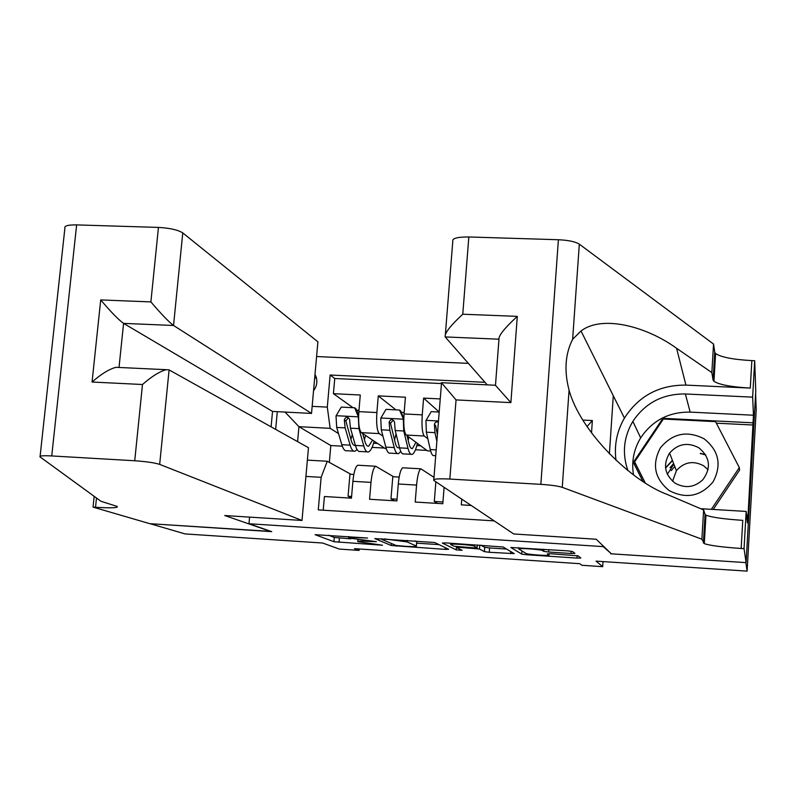<?xml version="1.0" encoding="UTF-8"?>
<svg xmlns="http://www.w3.org/2000/svg" width="796" height="796" viewBox="0 0 796 796"><rect width="100%" height="100%" fill="white"/><g stroke="black" fill="none" stroke-linecap="round" stroke-linejoin="round"><path stroke-width="1.19" d="M367.583 538.036L315.107 534.673L333.932 541.718L382.518 545.23L357.772 541.618C357.305 541.011 360.817 540.932 368.299 541.37L376.369 541.678L348.658 538.006C348.16 537.38 351.723 537.29 359.354 537.728L367.583 538.036M665.585 468.068L672.501 460.605M570.991 553.479L574.951 553.399L572.553 551.529L567.568 550.852L510.853 547.499L521.728 554.115L526.534 554.742L576.981 558.076L580.841 558.016L578.075 555.847L551.2 553.777L547.369 553.857L548.951 554.931C551.22 556.155 527.847 554.643 525.987 553.449L518.952 549.071C516.276 547.757 540.514 549.29 542.534 550.563L543.748 551.379L548.663 552.016L570.991 553.479L571.14 551.21M610.711 553.19L603.199 546.613L248.969 523.738L271.735 531.648L150.046 523.698L185.08 533.917L322.609 543.021L339.375 549.081L359.086 550.404L354.499 548.673L579.747 563.687L581.876 565.279L602.691 566.672L603.03 561.588M610.671 553.777L745.862 562.603L747.116 571.13L596.055 561.13L602.691 566.672M434.696 542.514L374.807 538.584L391.234 545.499L445.223 549.369L448.665 549.3L434.696 542.514M445.929 542.912L503.072 546.981L514.256 553.618L489.271 552.285L484.396 551.648L479.481 549.001L460.118 547.409L456.566 547.499L462.078 550.265L456.207 549.877L442.337 543.021L445.929 542.912M755.623 393.801L756.2 409.91L747.116 571.13M440.238 398.925L423.601 398.109L439.203 411.99M427.85 438.805L424.258 436.009C422.238 433.253 421.572 426.208 422.248 414.865L404.05 413.94L405.423 397.214L378.279 395.881L376.876 412.547C376.19 423.83 376.986 430.855 379.274 433.601L382.956 436.168M395.93 409.86L378.279 395.881M323.216 510.206L324.42 496.515L351.454 498.167L352.897 481.321C353.872 471.909 355.494 466.546 357.772 465.222L358.479 465.262M393.642 476.764L375.712 466.247C373.523 467.57 371.951 472.953 370.996 482.386L369.573 499.271L396.896 500.933L398.289 483.998C399.214 474.535 400.706 469.133 402.756 467.789L403.393 467.829M433.999 477.351L420.875 468.824C418.915 470.177 417.482 475.59 416.577 485.082L415.204 502.047L442.805 503.729L444.098 487.301M461.75 499.132L461.302 504.853L471.182 505.46M404.05 413.94C403.363 425.253 404.079 432.288 406.209 435.044L427.452 450.854L430.666 451.034M313.554 390.677C316.639 386.607 317.544 382.17 316.281 377.364L315.007 374.409M613.288 395.741L609.398 453.889M603.239 545.996L603.199 546.613M468.356 363.364L316.589 356.538M248.969 523.738L249.586 517.111M484.973 382.309L330.131 375.025L327.305 407.114L330.151 428.338L338.519 433.601M582.881 420.069L592.363 420.547L591.518 432.934M307.375 460.128L327.265 461.252L321.136 477.321L318.271 509.898L494.197 520.883M321.136 477.321L305.923 476.426M275.665 429.392L277.287 411.671M312.161 406.348L327.305 407.114M441.462 383.563L334.748 378.498L333.415 393.682L360.28 395.005L358.857 411.631C358.17 422.895 359.016 429.9 361.404 432.646L385.165 448.536L386.259 448.596M422.248 414.865L423.601 398.109M330.151 428.338L298.938 426.676L297.595 441.631M342.29 446.168L330.808 445.541L298.938 426.676L285.038 412.069M350.877 474.277L327.265 461.252M359.086 550.404L359.205 548.991M330.808 445.541L329.335 462.396M415.462 449.77L426.825 450.397M372.07 447.382L384.468 448.068M373.573 443.233L377.573 443.452M357.165 410.666L356.578 410.248M353.006 407.691L333.415 393.682M334.748 378.498L330.131 375.025M351.474 497.918L348.071 496.226L349.951 474.217L353.822 474.446M348.071 496.226L351.603 496.445M416.825 445.591L420.656 445.8M394.567 500.793L390.975 498.833L392.806 476.714L399.154 477.083M390.975 498.833L397.035 499.201M437.501 503.41L434.308 501.46L435.87 481.789M434.308 501.46L442.944 501.987M592.363 420.547L587.03 426.556M316.47 378.09L314.679 378M700.341 453.551L705.714 454.944M328.579 535.25L334.3 537.449L350.807 538.852M416.616 543.161L439.054 544.633M384.289 539.36L381.891 539.429L396.08 545.479L405.602 546.325C413.253 546.772 416.855 546.693 416.388 546.076L407.174 541.927L384.329 538.892M416.706 542.046L416.288 546.026M414.925 540.892L416.636 541.678M506.574 549.061L489.6 547.947L489.271 552.285M480.923 545.2L484.724 547.3L489.6 547.947M474.287 544.763L474.177 546.155C472.257 544.872 447.79 543.27 450.854 544.623L454.038 546.225L473.511 547.827L477.132 547.738L474.187 546.155L474.297 544.763M518.713 547.668L520.236 548.623M358.578 417.253L354.638 407.771L341.255 407.094L336.021 415.92L336.688 427.442L341.812 444.695C343.185 449.193 344.837 451.203 346.757 450.735L353.693 451.123M350.887 439.322L352.3 434.586M356.897 411.035L358.399 410.169M358.329 417.074L358.926 428.616L363.762 445.899C365.065 450.407 366.628 452.417 368.458 451.949C370.538 451.183 372.438 447.591 374.15 441.173M362.678 433.502L364.787 441.084C365.861 444.855 367.175 446.536 368.707 446.138L372.558 440.108M354.638 407.771L355.981 408.736L358.628 415.403M367.195 451.869L360.2 451.481C358.339 451.959 356.737 449.939 355.404 445.442L350.459 428.168L349.543 419.184C347.424 416.407 345.683 416.636 344.32 419.85L345.126 427.89L350.14 445.153C351.484 449.65 353.106 451.66 354.996 451.193L357.056 449.541M355.384 445.352L355.235 445.402C353.653 445.8 352.31 444.108 351.185 440.347L345.842 420.875L348.051 418.139M364.379 439.621L365.573 435.432M671.217 470.625L674.789 466.516M704.072 438.775C687.077 430.288 672.54 433.293 660.451 447.8C651.645 464.426 654.591 478.704 669.277 490.644C686.271 499.311 700.888 496.346 713.136 481.749C721.942 464.934 718.927 450.616 704.072 438.775M698.798 447.75C687.644 441.969 677.903 443.75 669.575 453.073C662.779 464.625 664.6 474.655 675.058 483.152C685.157 488.664 694.44 487.5 702.898 479.68C711.405 467.759 710.042 457.113 698.798 447.75M672.57 481.262L676.391 470.645C684.142 461.978 693.197 460.337 703.574 465.74L708.072 469.7M645.208 482.834L634.641 461.839L663.376 419.024L715.564 421.641L739.325 467.6L739.613 470.068L713.216 509.46M739.325 467.6L711.345 509.34M665.575 467.73L672.401 460.347M700.281 453.302L705.555 454.685M271.108 426.855L272.53 411.423L311.525 413.432L317.902 341.822L182.772 232.91L173.538 325.484L123.579 323.385L119.022 367.454M311.525 413.432L173.538 325.484C168.722 321.823 161.17 313.962 150.882 301.903L158.454 227.417L76.635 224.9L51.73 455.939C43.004 455.501 39.103 455.819 40.039 456.894L100.992 501.301L117.261 506.455C118.296 507.908 111.052 508.186 95.53 507.281L93.042 507.122L149.837 523.688L271.108 531.43M271.098 531.609L224.761 515.529L302.002 520.455L159.668 464.386C154.653 462.775 146.335 461.571 134.733 460.755L51.73 455.939M93.042 507.122L94.167 496.336M302.002 520.455L308.48 447.71L169.1 369.901L159.668 464.386M40.108 456.237L64.894 228.104C64.108 225.865 68.018 224.79 76.635 224.9M158.454 227.417C169.876 228.064 177.986 229.895 182.772 232.91M272.53 411.423L123.579 323.385C118.485 319.733 110.863 311.913 100.714 299.923L150.882 301.903M134.733 460.755L142.484 384.508C151.708 376.418 159.628 371.473 166.225 369.692L169.1 369.901M142.484 384.508L92.057 382.03C101.221 373.991 109.201 369.075 115.997 367.314L118.823 367.444M513.709 533.967L433.75 480.376C432.706 478.953 438.069 478.515 449.84 479.063L540.852 484.346L558.404 239.735C568.384 240.203 575.359 241.685 579.319 244.163L713.544 344.051L714.748 352.2L715.604 353.543C720.997 357.205 733.086 359.563 751.852 360.608L754.698 360.727L755.762 391.254L746.091 562.623L611.368 553.827L596.214 539.23L513.709 533.967M713.544 344.051L711.843 372.578L676.59 348.3C646.591 326.44 602.293 314.669 581.01 330.987L572.642 339.275C565.21 353.882 564.016 370.837 569.07 390.12C580.274 431.661 631.318 481.311 667.456 494.545L703.634 509.967L705.077 514.405L705.972 515.161C711.524 517.34 723.793 519.072 742.768 520.345L741.166 548.474L744.051 548.663L746.091 562.623M703.634 509.967L701.883 539.19L704.281 543.628C709.863 545.539 722.161 547.16 741.166 548.474M676.59 348.3L685.923 385.105L750.29 388.08C731.484 386.995 719.375 384.747 713.942 381.334L713.087 380.1L711.843 372.578M445.402 334.071L452.785 241.377C451.879 238.392 457.232 236.929 468.834 236.969L558.404 239.735M569.07 390.12L562.255 487.331L701.883 539.19M633.497 474.854C631.367 461.68 633.755 449.362 640.671 437.88C652.382 420.457 668.869 411.86 690.152 412.109L753.464 415.223L753.036 422.825L662.909 418.318L633.327 462.376L642.87 481.351M746.548 515.072L747.822 515.141L747.971 516.634L753.036 422.825M747.822 515.141L747.384 522.853L746.16 511.42L744.051 548.663M754.698 360.727L752.638 397.144L685.376 393.97C662.799 393.751 645.287 402.885 632.85 421.392C623.616 437.074 621.975 453.471 627.925 470.585M753.464 415.223L752.638 397.144M487.222 384.866L445.183 336.927C444.417 333.345 450.287 325.773 462.775 314.221L517.3 316.37C504.674 328.002 498.555 335.604 498.963 339.195L445.183 336.927M685.923 385.105C659.197 384.916 638.7 395.91 624.432 418.089C616.84 431.263 614.034 445.342 616.014 460.337M704.858 518.047L705.803 518.106M700.689 508.704L746.16 511.42M562.255 487.331C558.135 486.008 551.001 485.013 540.852 484.346M635.218 462.983L634.362 464.257L633.327 462.376M663.237 419.233L662.909 418.318M753.145 425.024L716.36 423.183M634.362 464.257L643.009 481.441M517.3 316.37L510.883 402.617L495.401 385.254M510.883 402.617L456.048 399.92L441.442 382.707M403.761 419.771L399.522 410.04L386.01 409.363L380.747 418.228L381.284 429.8L385.831 447.113C387.045 451.621 388.528 453.63 390.269 453.153L397.413 453.551M394.547 440.128L396.01 433.73M403.283 419.392L403.761 430.994L408 448.327C409.144 452.844 410.537 454.854 412.189 454.377C414.079 453.581 415.81 449.919 417.393 443.372M407.045 435.661L408.945 443.481C409.9 447.262 411.064 448.954 412.437 448.546L415.98 442.317M399.522 410.04L400.726 411.005L403.791 418.606M411.054 454.307L403.841 453.909C402.159 454.397 400.736 452.377 399.562 447.869L395.204 430.536L394.498 421.86C392.498 418.726 390.717 418.825 389.135 422.178L389.811 430.258L394.239 447.571C395.433 452.088 396.876 454.098 398.587 453.62L400.766 451.461M399.453 447.452L398.836 447.8C397.413 448.198 396.199 446.516 395.214 442.735L390.498 423.203L393.045 420.437M408.169 440.268L408.925 437.064M439.193 412.049L431.213 411.651L425.94 420.567L426.348 432.188L430.288 449.551C431.352 454.078 432.656 456.088 434.218 455.601L435.72 455.68M438.387 422.159C436.198 421.472 434.875 422.268 434.407 424.537L434.954 432.646L436.865 441.302M437.392 434.696L435.621 425.552L434.407 424.537M424.258 436.009L406.209 435.044M379.274 433.601L361.404 432.646M370.996 482.386L352.897 481.321M416.577 485.082L398.289 483.998M376.876 412.547L358.857 411.631M315.952 376.418L314.898 375.642M339.375 538.096L339.006 542.365M334.3 537.449L333.932 541.718M445.352 547.688L445.223 549.369M396.279 545.539L396.229 546.136M391.403 543.479L391.234 545.499M407.293 540.385L407.174 541.927M510.773 551.548L510.614 553.688M484.724 547.3L484.396 551.648L484.724 547.3M479.769 545.121L479.481 549.001L479.769 545.121M456.456 546.653L456.207 549.877M477.341 544.962L477.132 547.738M548.832 549.628L548.663 552.016M543.748 551.379L543.887 549.31L543.708 551.359M542.733 549.23L542.633 550.623M549.041 553.688L548.951 554.931M577.15 555.638L576.981 558.076M526.604 553.658L526.534 554.742M521.937 550.932L521.708 554.106L521.957 550.941M358.24 416.845L336.151 415.701M350.14 445.153L341.812 444.695M363.762 445.899L355.404 445.442M345.126 427.89L336.688 427.442M358.926 428.616L350.459 428.168M345.842 420.875L344.32 419.85M673.635 463.531L670.013 467.69L673.625 463.511M667.337 474.257L673.874 464.148M92.057 382.03L100.714 299.923M96.495 498.027L95.53 507.281M433.82 479.54L441.511 382.975M705.077 514.405L703.375 542.971M713.087 380.1L714.748 352.2M468.834 236.969L462.775 314.221M456.048 399.92L449.84 479.063M579.319 244.163L572.642 339.275M750.29 388.08L751.852 360.608M690.152 412.109L685.376 393.97M495.48 385.304L498.963 339.195M403.194 419.164L380.886 418.009M394.239 447.571L385.831 447.113M408 448.327L399.562 447.869M389.811 430.258L381.284 429.8M403.761 430.994L395.204 430.536M390.498 423.203L389.135 422.178M438.487 420.985L426.069 420.338M436.188 449.879L430.288 449.551M434.954 432.646L426.348 432.188M375.712 466.247L357.772 465.222M420.875 468.824L402.756 467.789M348.777 536.564L348.688 537.698M357.911 540.016L357.792 541.32M381.941 538.733L381.891 539.35M416.736 541.728L416.388 546.076M456.625 546.663L456.566 547.389M450.964 543.24L450.874 544.325M542.633 549.22L542.534 550.563M358.976 410.199L357.872 410.149M354.14 445.342L355.235 445.402M367.643 446.088L368.707 446.138M676.391 470.645L669.575 453.073M115.997 367.314L166.225 369.692M581.01 330.987L624.432 418.089M713.942 381.334L715.604 353.543M705.972 515.161L704.281 543.628M640.671 437.88L632.85 421.392M441.302 382.697L495.44 385.254M404.159 412.497L401.264 412.348M397.851 447.74L398.836 447.8M411.492 448.486L412.437 448.546"/></g></svg>
